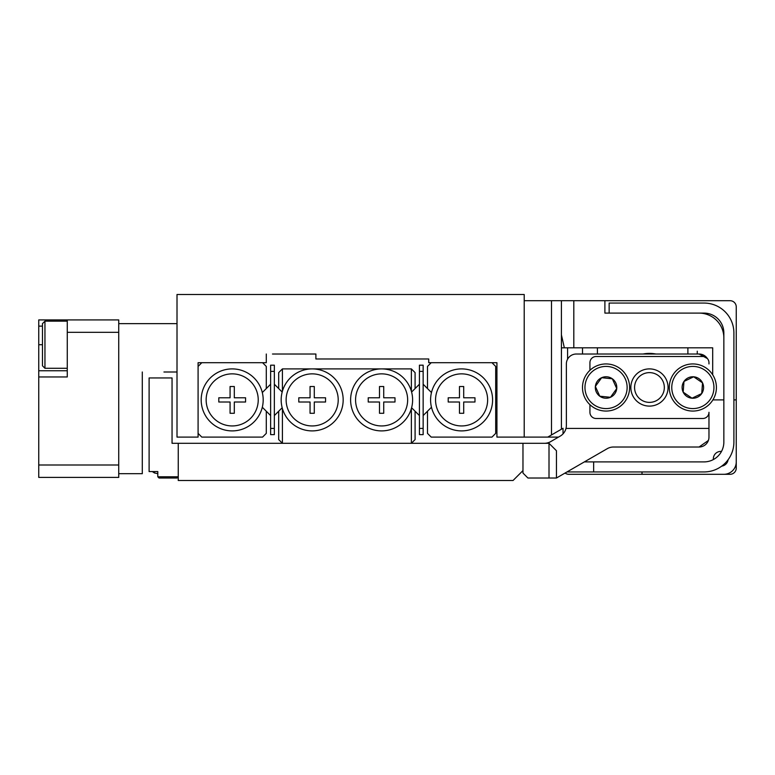 <?xml version="1.0" encoding="UTF-8"?>
<svg xmlns="http://www.w3.org/2000/svg" width="775" height="775" viewBox="0 0 775 775"><rect width="100%" height="100%" fill="white"/><g stroke="black" fill="none" stroke-linecap="round" stroke-linejoin="round"><path stroke-width="1.16" d="M272.49 354.02L315.89 354.02L272.49 354.02M551.49 434.949L551.49 300.7L561.41 300.7L561.41 429.224L547.77 437.1L496.93 437.1L496.93 362.7L428.73 362.7L428.73 358.98L315.89 358.98L315.89 354.02M266.29 354.02L266.29 362.7L198.09 362.7L198.09 437.1L177.01 437.1L177.01 294.5L524.21 294.5L524.21 437.1M522.97 470.58L513.05 480.5L178.25 480.5L178.25 443.3L522.97 443.3L522.97 473.06L527.93 478.02L549.01 478.02L549.01 443.3L522.97 443.3M206.15 399.9A26.04 26.04 0 0 0 232.19 425.94A26.04 26.04 0 0 0 258.23 399.9A26.04 26.04 0 0 0 232.19 373.86A26.04 26.04 0 0 0 206.15 399.9M263.19 399.9A31 31 0 0 1 232.19 430.9A31 31 0 0 1 201.19 399.9A31 31 0 0 1 232.19 368.9A31 31 0 0 1 263.19 399.9M270.63 384.226L262.308 392.547L266.29 388.566L266.29 366.42L262.57 362.7L201.81 362.7L198.09 366.42L198.09 433.38L201.81 437.1L262.57 437.1L266.29 433.38L266.29 411.234L262.308 407.253L270.63 415.574M234.302 386.512L230.078 386.512L230.078 397.788L218.802 397.788L218.802 402.012L230.078 402.012L230.078 413.288L234.302 413.288L234.302 402.012L245.578 402.012L245.578 397.788L234.302 397.788L234.302 386.512M435.55 399.9A26.04 26.04 0 0 0 461.59 425.94A26.04 26.04 0 0 0 487.63 399.9A26.04 26.04 0 0 0 461.59 373.86A26.04 26.04 0 0 0 435.55 399.9M492.59 399.9A31 31 0 0 1 461.59 430.9A31 31 0 0 1 430.59 399.9A31 31 0 0 1 461.59 368.9A31 31 0 0 1 492.59 399.9M459.478 397.788L459.478 386.512L463.702 386.512L463.702 397.788L474.978 397.788L474.978 402.012L463.702 402.012L463.702 413.288L459.478 413.288L459.478 402.012L448.202 402.012L448.202 397.788L459.478 397.788M431.472 392.547L427.49 388.566L427.49 366.42L431.21 362.7L491.97 362.7L495.69 366.42L495.69 433.38L491.97 437.1L431.21 437.1L427.49 433.38L427.49 411.234L431.472 407.253M338.21 399.9A26.04 26.04 0 0 0 312.17 373.86A26.04 26.04 0 0 0 286.13 399.9A26.04 26.04 0 0 0 312.17 425.94A26.04 26.04 0 0 0 338.21 399.9M281.17 399.9A31 31 0 0 1 312.17 368.9A31 31 0 0 1 343.17 399.9A31 31 0 0 1 312.17 430.9A31 31 0 0 1 281.17 399.9M407.65 399.9A26.04 26.04 0 0 0 381.61 373.86A26.04 26.04 0 0 0 355.57 399.9A26.04 26.04 0 0 0 381.61 425.94A26.04 26.04 0 0 0 407.65 399.9M350.61 399.9A31 31 0 0 1 381.61 368.9A31 31 0 0 1 412.61 399.9A31 31 0 0 1 381.61 430.9A31 31 0 0 1 350.61 399.9M379.498 413.288L379.498 402.012L368.222 402.012L368.222 397.788L379.498 397.788L379.498 386.512L383.722 386.512L383.722 397.788L394.998 397.788L394.998 402.012L383.722 402.012L383.722 413.288L379.498 413.288M325.558 402.012L314.282 402.012L314.282 413.288L310.058 413.288L310.058 402.012L298.782 402.012L298.782 397.788L310.058 397.788L310.058 386.512L314.282 386.512L314.282 397.788L325.558 397.788L325.558 402.012M282.41 391.22L282.41 368.9L411.37 368.9L415.09 372.62L415.09 388.566L411.603 392.053L419.43 384.226M411.37 391.22L411.37 368.9M282.41 408.58L282.41 443.3L278.69 439.58L278.69 411.234L282.177 407.747M282.177 392.053L278.69 388.566L278.69 372.62L282.41 368.9M419.43 415.574L411.603 407.747L415.09 411.234L415.09 439.58L411.37 443.3L282.41 443.3M411.37 443.3L411.37 408.58M274.35 428.42L274.35 434.62L270.63 434.62L270.63 428.42L274.35 428.42L274.35 371.38L270.63 371.38L270.63 365.18L274.35 365.18L274.35 371.38M270.63 428.42L270.63 371.38M278.69 388.566L274.35 384.226M274.35 415.574L278.69 411.234M423.15 428.42L423.15 434.62L419.43 434.62L419.43 428.42L423.15 428.42L423.15 371.38L419.43 371.38L419.43 365.18L423.15 365.18L423.15 371.38M419.43 428.42L419.43 371.38M427.49 388.566L423.15 384.226M423.15 415.574L427.49 411.234M589.93 404.686L589.93 412.3A6.2 6.2 0 0 0 596.13 418.5L702.77 418.5A6.2 6.2 0 0 0 708.97 412.3L708.97 437.1A9.92 9.92 0 0 1 699.05 447.02L708.389 440.452M708.97 363.94L708.97 362.7A6.2 6.2 0 0 0 702.77 356.5L596.13 356.5A6.2 6.2 0 0 0 589.93 362.7L589.93 370.314M655.369 401.15A14.88 14.88 0 0 0 663.1 381.581A14.88 14.88 0 0 0 643.531 373.85A14.88 14.88 0 0 0 635.8 393.419A14.88 14.88 0 0 0 655.369 401.15M642.049 370.431A18.6 18.6 0 0 1 666.519 380.099A18.6 18.6 0 0 1 656.851 404.569A18.6 18.6 0 0 1 632.381 394.901A18.6 18.6 0 0 1 642.049 370.431M566.971 471.946L704.01 471.946A29.886 29.886 0 0 0 733.896 442.06L733.896 332.94A29.886 29.886 0 0 0 704.01 303.054L609.15 303.054L609.15 313.1L604.897 313.1L604.897 300.7L730.05 300.7A6.2 6.2 0 0 1 736.25 306.9L736.25 468.1A6.2 6.2 0 0 1 730.05 474.3L568.85 474.3A6.2 6.2 0 0 1 565.091 473.031M593.65 471.946L593.65 461.9L704.01 461.9A19.84 19.84 0 0 0 723.85 442.06L723.85 332.94A19.84 19.84 0 0 0 704.01 313.1L609.15 313.1M593.65 461.9L584.369 461.9M697.268 351.201L697.268 354.02M721.486 451.447A7.382 7.382 0 0 0 713.397 459.536M561.41 420.515L561.41 404.085M655.921 354.02A34.1 34.1 0 0 0 642.979 354.02M561.41 358.515L561.478 347.82L564.355 347.82L561.41 334.887M561.41 429.224L563.038 428.284L563.038 433.864M561.41 300.7L604.897 300.7M551.49 300.7L524.21 300.7M642.01 471.946L642.01 474.3L723.85 474.3A12.4 12.4 0 0 0 736.25 461.9L736.25 399.9L733.896 399.9M712.884 399.9L723.85 399.9L723.85 337.9A24.8 24.8 0 0 0 699.05 313.1M721.738 466.124A7.382 7.382 0 0 0 728.074 459.788M547.77 437.1L558.513 437.1M573.81 300.7L573.81 347.82L712.69 347.82L712.69 374.79M573.81 347.82L564.355 347.82M549.01 478.02L556.45 478.02L556.45 450.74L549.01 443.3M707.381 358.554A9.92 9.92 0 0 0 699.05 354.02L576.29 354.02A9.92 9.92 0 0 0 566.37 363.94L566.37 425.397A12.4 12.4 0 0 1 566.002 428.42L708.97 428.42M566.002 428.42A12.4 12.4 0 0 1 560.17 436.141L550.647 441.643A12.4 12.4 0 0 1 544.447 443.3M556.45 478.02L607.271 448.677A12.4 12.4 0 0 1 613.471 447.02L699.05 447.02M707.381 358.563L699.05 354.02M586.946 373.715A23.56 23.56 0 0 1 619.835 368.396A23.56 23.56 0 0 1 625.154 401.285A23.56 23.56 0 0 1 592.265 406.604A23.56 23.56 0 0 1 586.946 373.715A23.56 23.56 0 0 0 592.265 406.604A23.56 23.56 0 0 0 625.154 401.285M616.735 388.585A10.743 10.743 0 0 0 601.652 377.706A10.743 10.743 0 0 0 599.773 396.209A10.743 10.743 0 0 0 616.735 388.585L612.327 378.791L601.652 377.706L595.365 386.415L599.773 396.209L610.448 397.294L616.735 388.585M716.342 389.312A23.56 23.56 0 0 1 691.038 410.992A23.56 23.56 0 0 1 669.358 385.688A23.56 23.56 0 0 1 694.662 364.008A23.56 23.56 0 0 1 716.342 389.312A23.56 23.56 0 0 0 694.662 364.008A23.56 23.56 0 0 0 669.358 385.688M683.163 392.14A10.743 10.743 0 0 0 701.714 393.564A10.743 10.743 0 0 0 693.673 376.795A10.743 10.743 0 0 0 683.163 392.14L692.027 398.205L701.714 393.564L702.538 382.86L693.673 376.795L683.986 381.436L683.163 392.14M67.27 370.76L38.75 370.76L38.75 326.12L42.47 326.12M38.75 477.235L38.75 465L118.73 465L118.73 332.32L67.27 332.32L67.27 319.92L38.75 319.92L38.75 326.12M38.75 465L38.75 370.76M67.27 332.32L67.27 376.96L38.75 376.96M142.29 471.5L142.29 372L142.29 473.68L118.73 473.68L118.73 477.4L38.75 477.4M67.27 319.92L118.73 319.92L118.73 323.64L177.01 323.64M177.01 372L163.951 372M118.73 473.68L118.73 465M118.73 332.32L118.73 323.64M157.79 473.68L157.79 476.78L178.25 476.78L178.25 443.3L172.05 443.3L172.05 377.948L149.11 377.948L149.11 471.568L157.79 471.568L157.79 473.68L154.399 472.944L152.336 471.568L154.399 472.944L152.336 471.568L154.399 472.944L154.399 471.568M178.25 476.78L177.01 478.02L159.03 478.02L157.79 476.78M42.47 365.8L42.47 323.64L44.95 321.16L44.95 368.28L42.47 365.8M42.47 341.591L42.47 352.053M567.581 347.82L567.581 359.183M582.519 354.02L582.519 347.82M597.418 347.82L597.418 354.02M687.89 354.02L687.89 347.82M623.148 399.832A21.08 21.08 0 0 0 618.382 370.402A21.08 21.08 0 0 0 588.952 375.168A21.08 21.08 0 0 0 593.718 404.598A21.08 21.08 0 0 0 623.148 399.832M671.828 385.882A21.08 21.08 0 0 0 691.232 408.522A21.08 21.08 0 0 0 713.872 389.118A21.08 21.08 0 0 0 694.468 366.478A21.08 21.08 0 0 0 671.828 385.882M38.75 344.72L42.47 344.72M44.95 368.28L67.27 368.28M44.95 321.16L67.27 321.16"/></g></svg>
